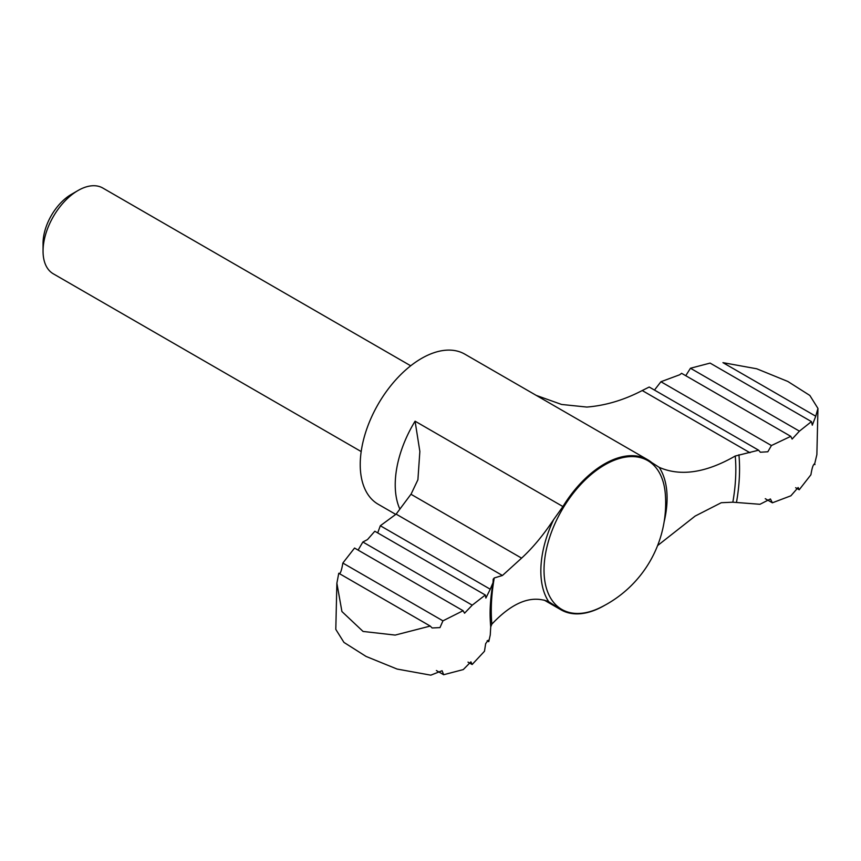 <?xml version="1.0" encoding="UTF-8"?>
<svg xmlns="http://www.w3.org/2000/svg" width="861" height="861" viewBox="0 0 861 861"><rect width="100%" height="100%" fill="white"/><g stroke="black" fill="none" stroke-linecap="round" stroke-linejoin="round"><path stroke-width="1.29" d="M395.683 514.361L378.173 504.245A86.66 50.035 -60 0 1 378.173 404.186A86.66 50.035 -60 0 1 464.822 354.151L647.676 459.731A86.66 50.035 120 0 1 651.777 462.583L659.171 467.34C680.513 476.65 705.869 472.872 735.24 456.018L758.616 450.195L649.205 387.03L642.231 390.539C623.945 400.074 605.466 405.585 586.815 407.059L561.566 404.455L536.252 395.393M358.111 550.104L362.858 542.01L367.496 539.578L374.826 531.237L485.313 595.016L485.873 598.061L490.243 589.215L380.325 525.748L377.893 532.378M380.325 525.748L396.135 514.125L411.16 493.977L417.908 479.738L419.856 451.444L415.077 421.19A86.66 50.035 -60 0 0 399.859 509.099M657.6 545.573L695.161 516.062L721.281 502.716L732.84 502.2L759.962 504.288L770.423 498.971L772.371 502.802L765.257 498.691M361.179 451.562L53.307 273.809A49.518 28.585 -60 0 1 43.05 251.143L43.05 243.383A40.026 23.107 -60 0 1 71.355 194.371L78.06 190.496A49.518 28.585 -60 0 1 102.825 188.042L410.697 365.785M43.05 251.143A49.518 28.585 -60 0 1 78.06 190.496M336.877 583.198L341.925 611.536L363.051 631.447L395.177 635.084L430.231 626.065L338.76 573.254L336.877 583.198L335.801 629.391L343.948 642.403L366.054 656.426L397.104 669.062L430.791 675.164L442.08 670.719L443.652 674.723L463.283 669.578L470.913 661.84L472.14 664.509L484.474 651.26L485.669 643.63L488.144 640.272L488.757 641.671L490.253 634.998L490.727 626.862L491.857 624.139C512.489 602.248 531.452 594.779 548.758 601.764L556.927 606.962A86.66 50.035 120 0 0 561.028 609.825A86.66 50.035 120 0 0 604.357 605.531A86.66 50.035 120 0 0 604.766 605.283M647.676 459.731A86.66 50.035 120 0 0 562.933 506.548L415.077 421.19M491.857 624.139A172.921 99.844 -60 0 1 494.257 577.957L502.437 575.492L521.594 558.132C532.658 547.962 543.356 535.101 553.677 519.538L562.933 506.548M488.757 641.671L487.154 640.756M502.437 575.492L396.135 514.125M490.243 589.215L493.041 582.639L493.181 579.227L494.257 577.957M815.744 416.218L817.95 408.426L809.846 395.457L787.837 381.466L756.722 368.777L722.949 362.653L815.744 416.218L812.3 425.194L811.449 421.61L710.099 363.094L690.468 368.25L685.743 375.697M690.468 368.25L799.428 431.146L792.12 439.078L790.775 436.344L681.6 373.308L679.652 374.783L660.925 381.735L655.146 389.183M660.925 381.735L771.424 445.535L790.775 436.344M362.858 542.01L472.237 605.165L464.553 613.204L463.1 610.718L354.549 548.048L342.839 563.051C341.483 571.198 340.127 574.599 338.76 573.254M472.14 664.509L468.007 662.12M772.371 502.802L790.882 495.807L798.125 487.509L799.202 489.769L795.639 487.713M799.202 489.769L810.911 474.766C812.257 466.619 813.613 463.218 814.98 464.563L814.075 464.036M814.732 463.605L816.874 454.619L817.95 408.426M443.652 674.723L436.387 670.536M799.428 431.146L811.449 421.61M771.424 445.535L767.829 451.777L760.328 452.229L758.616 450.195M472.237 605.165L485.313 595.016M430.231 626.065L432.136 627.97L439.982 627.604L442.941 620.846L463.1 610.718M442.941 620.846L342.839 563.051M749.953 452.735L642.231 390.539M556.927 606.962L545.939 600.612M548.758 601.764A89.264 51.542 -60 0 1 553.677 519.538M659.171 467.34A89.264 51.542 -60 0 1 664.122 521.884M599.73 607.866A85.928 49.615 -60 0 1 544.023 570.1A85.928 49.615 -60 0 1 602.259 466.382A85.928 49.615 -60 0 1 665.338 494.225A116.364 116.364 0 0 1 599.73 607.866M735.24 456.018A172.921 99.844 -60 0 1 732.84 502.2M521.594 558.132L410.955 494.257M738.932 454.78A176.397 101.846 -60 0 1 736.478 502.415M490.727 626.862A176.397 101.846 -60 0 1 490.178 617.972C489.801 607.629 490.759 595.855 493.041 582.639M544.077 600.031L561.028 609.825"/></g></svg>
